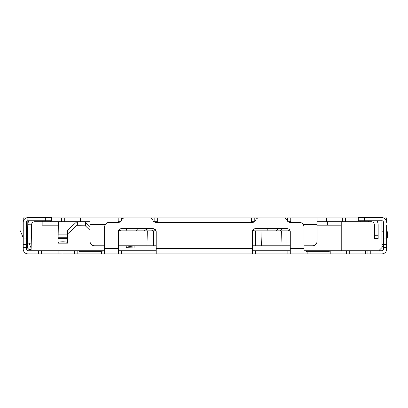 <?xml version="1.0" encoding="UTF-8"?>
<svg xmlns="http://www.w3.org/2000/svg" width="408" height="408" viewBox="0 0 408 408"><rect width="100%" height="100%" fill="white"/><g stroke="black" fill="none" stroke-linecap="round" stroke-linejoin="round"><path stroke-width="0.61" d="M358.26 217.918L356.051 217.918L356.051 221.707L317.093 221.707M254.786 221.559L254.786 217.918L356.051 217.918M254.786 217.918L80.493 217.918L80.493 221.707L34.7 221.707A3.157 3.157 0 0 0 31.549 224.808L31.115 249.466L28.912 249.431L27.571 248.044M51.622 217.918L80.493 217.918M251.629 221.707L254.602 221.707M288.094 221.707L290.751 221.707M356.051 221.707L371.229 221.707A3.157 3.157 0 0 1 374.381 224.859L374.381 238.425L378.165 238.425L378.165 235.273L374.381 235.273M80.493 221.707L89.959 221.707M118.187 221.707L120.528 221.707M157.304 221.707L154.02 221.707M42.157 221.707L42.157 225.175L58.278 225.175M85.221 225.175L77.076 225.257L67.815 233.733A9.904 2.117 180 0 0 67.555 234.212L67.555 234.212M341.226 225.175L317.093 225.175M327.344 225.175L327.344 221.707M341.226 250.731L341.226 221.707M43.105 253.883L43.105 250.731L27.963 250.731A1.576 1.576 0 0 1 26.387 249.15A1.576 1.576 0 0 0 27.963 250.731A1.576 1.576 0 0 1 26.387 249.15L26.387 238.109L23.23 238.109L23.23 249.15A4.733 4.733 0 0 0 27.963 253.883L370.25 253.883L370.25 250.731L381.924 250.731A1.576 1.576 0 0 0 383.5 249.15L383.5 222.334A1.576 1.576 0 0 0 381.924 220.759L358.26 220.759L358.26 217.607L364.568 217.607L364.568 220.759M370.25 250.731L304.001 250.731M290.277 250.731L252.419 250.731M156.203 250.731L118.346 250.731M104.621 250.731L43.105 250.731M383.5 244.418L386.651 244.418L386.651 249.15A4.733 4.733 0 0 1 381.924 253.883L370.25 253.883M381.924 253.883L380.343 253.883M367.093 250.731L367.093 253.883M386.651 244.418L386.651 238.109L383.5 238.109M386.651 225.491L386.651 238.109M364.568 217.607L381.924 217.607A4.733 4.733 0 0 1 386.651 222.334L386.651 217.918L385.075 217.918L384.576 218.418M385.075 217.918L386.651 217.918M383.5 222.334A1.576 1.576 0 0 0 381.924 220.759L381.924 247.574L378.767 250.731M381.924 250.731A1.576 1.576 0 0 0 383.5 249.15A1.576 1.576 0 0 1 381.924 250.731M368.669 220.759L368.669 221.707M376.824 220.759A6.941 6.941 0 0 1 378.165 224.859L378.165 235.273M342.332 217.918L342.332 221.707M326.558 217.918L326.558 221.707M317.093 241.072A4.733 4.728 180 0 1 312.365 245.8L312.365 245.999A4.733 4.728 -0 0 0 317.093 241.271L317.093 217.918M312.365 245.999L304.001 245.999M290.751 217.918L290.751 222.334M252.419 245.8L255.418 245.8L255.418 230.857L287.594 230.857A3.157 3.152 -0 0 0 289.731 230.025M252.419 245.999L290.277 245.999M312.365 245.8L304.001 245.8M290.277 245.8L255.418 245.8M155.851 230.357A3.157 3.152 -0 0 1 154.153 230.857L153.52 230.857L153.52 245.8L156.203 245.8M153.52 245.8L118.346 245.8M104.621 245.8L94.687 245.8A4.733 4.728 180 0 1 89.959 241.072L89.959 241.271A4.733 4.728 -0 0 0 94.687 245.999L104.621 245.999M156.203 245.999L118.346 245.999M255.418 230.857L254.786 230.857A3.157 3.152 -0 0 1 252.858 230.199M157.304 217.918L157.304 222.334M251.629 222.334L251.629 217.918M153.52 230.857L121.344 230.857A3.157 3.152 -0 0 1 119.029 229.842M89.959 217.918L89.959 241.072M118.187 222.334L118.187 217.918M64.719 217.918L64.719 221.707M50.679 220.759L50.679 221.707M38.056 220.759L38.056 221.707M27.836 220.764L27.764 224.742A6.941 6.941 0 0 1 29.106 220.759M31.549 224.808L27.764 224.742L27.356 248.141L26.387 245.733M27.566 235.921L27.351 248.141L27.668 248.146M23.633 230.857C19.329 230.857 19.329 230.857 23.633 230.857M31.273 240.547L31.375 234.682M146.962 245.8L147.329 230.857M281.398 230.857L280.979 245.8M260.977 230.857L261.4 245.8M151.531 230.857L154.958 229.291M135.864 230.857A10.037 2.422 180 0 1 135.93 230.77L137.873 228.648M148.313 228.648L144.738 230.275A9.986 2.407 0 0 0 143.84 230.857M126.23 230.857L126.23 228.648L126.23 229.551L127.291 228.648M126.23 245.999L126.23 247.891L134.12 247.891L126.23 247.712L126.23 245.999M126.23 247.391A3.942 0.658 0 0 1 130.178 246.733A3.942 0.658 0 0 1 134.12 247.391L134.12 245.999L134.12 247.391M89.959 226.593L85.451 222.212A9.909 2.117 180 0 1 85.221 221.758L85.221 225.456A9.909 2.117 0 0 0 85.451 225.91L89.959 230.291M85.221 225.456L85.221 221.707M77.076 221.707L77.076 225.257L77.336 221.707L77.331 225.175M58.089 238.93L58.089 242.653A4.733 0.862 0 0 1 62.822 241.791A4.733 0.862 0 0 1 67.555 242.653L67.555 238.93A4.733 0.862 180 0 0 67.284 238.644L58.359 238.644A4.733 0.862 180 0 0 58.089 238.93L58.395 221.707M76.888 221.707L67.815 230.036A9.904 2.117 0 0 0 67.555 230.515L67.555 239.226M67.555 242.653L67.555 243.158L58.089 243.158L58.089 240.873M58.089 242.653L58.089 242.949L67.555 242.949M58.359 238.644L67.284 238.644M267.087 230.857L267.311 228.648M278.47 228.648L276.853 230.02A9.904 2.117 0 0 0 276.553 230.535L276.553 230.857M280.225 230.857L282.82 228.648M386.651 231.8L387.6 231.8L387.6 236.655A3.157 3.157 0 0 1 387.197 238.201L386.651 239.165M383.5 231.8L381.924 231.8M383.5 244.769L381.924 247.574M45.313 220.759L45.313 217.607L51.622 217.607L51.622 220.759L27.963 220.759A1.576 1.576 0 0 0 26.387 222.334L26.387 238.109M26.387 247.574L23.23 247.574L23.23 249.15M41.529 253.883L41.529 250.731M62.036 253.883L62.036 250.731M74.654 253.883L74.654 250.731M101.47 253.883L101.47 251.675L79.387 251.675L79.387 250.731M101.47 251.675L102.102 251.741L102.102 250.731M104.621 253.883L104.621 227.067A4.733 4.733 0 0 1 109.354 222.334L118.636 222.334A3.157 3.157 0 0 0 121.645 220.126A3.157 3.157 0 0 1 124.654 217.918L149.894 217.918A3.157 3.157 0 0 1 152.903 220.126A3.157 3.157 0 0 0 155.912 222.334L252.71 222.334A3.157 3.157 0 0 0 255.719 220.126A3.157 3.157 0 0 1 258.728 217.918L283.968 217.918A3.157 3.157 0 0 1 286.977 220.126A3.157 3.157 0 0 0 289.986 222.334L299.268 222.334A4.733 4.733 0 0 1 304.001 227.067L304.001 253.883M252.419 253.883L252.419 231.8A3.157 3.157 0 0 1 255.576 228.648L287.125 228.648A3.157 3.157 0 0 1 290.277 231.8L290.277 253.883M118.346 253.883L118.346 231.8A3.157 3.157 0 0 1 121.502 228.648L153.046 228.648A3.157 3.157 0 0 1 156.203 231.8L156.203 253.883M307.158 253.883L307.158 251.675L306.525 251.741L306.525 250.731M307.158 251.675L329.236 251.675L329.236 250.731M333.968 253.883L333.968 250.731M346.591 253.883L346.591 250.731M24.811 217.918L25.311 218.418L24.811 217.918L23.23 217.918L23.23 225.491M23.23 238.109L23.23 222.334A4.733 4.733 0 0 1 27.963 217.607L45.313 217.607M26.387 244.418L23.23 244.418M34.272 217.607L27.963 217.607M27.963 220.759A1.576 1.576 0 0 0 26.387 222.334M386.651 247.574L383.5 247.574M386.651 220.126L386.106 220.126M363.936 220.759L363.936 221.707M360.784 220.759L360.784 221.707M345.489 217.918L345.489 221.707M286.962 230.857L286.962 245.8M317.093 224.497L303.241 224.497M287.594 221.238L287.594 217.918M105.381 224.497L89.959 224.497M121.972 245.8L121.972 230.857M121.344 220.804L121.344 217.918M154.153 221.707L154.153 217.918M61.562 217.918L61.562 221.707M45.946 220.759L45.946 221.707M42.789 220.759L42.789 221.707M27.443 243.091L31.227 243.158M157.304 221.784L154.127 221.784M144.738 230.275L144.738 230.857M118.187 221.804L120.391 221.804M85.451 225.91L85.451 222.212M58.089 234.1L67.555 234.1M67.815 230.036L67.815 233.733M58.089 234.947L67.555 234.947M58.089 237.772L67.555 237.772M276.853 230.02L276.853 230.857M386.651 236.655L387.6 236.655M383.5 242.842L381.924 245.647M386.651 237.895L387.197 238.201M38.372 253.883L38.372 250.731M58.88 253.883L58.88 250.731M77.811 253.883L77.811 250.731M290.277 248.523L304.001 248.523M156.203 248.523L252.419 248.523M104.621 248.523L118.346 248.523M121.502 253.883L121.502 250.731M153.046 253.883L153.046 250.731M255.576 253.883L255.576 250.731M287.125 253.883L287.125 250.731M330.817 253.883L330.817 250.731M349.743 253.883L349.743 250.731M365.517 253.883L365.517 250.731M23.781 220.126L23.23 220.126M23.23 237.895L20.4 230.857M27.407 245.167L27.586 234.937M27.55 236.971L27.571 235.844M27.764 224.742L27.892 217.607M31.141 248.135L31.151 247.646M31.238 242.561L31.202 244.657M31.472 230.887L31.151 248.207M29.101 243.122L31.136 248.191"/></g></svg>
